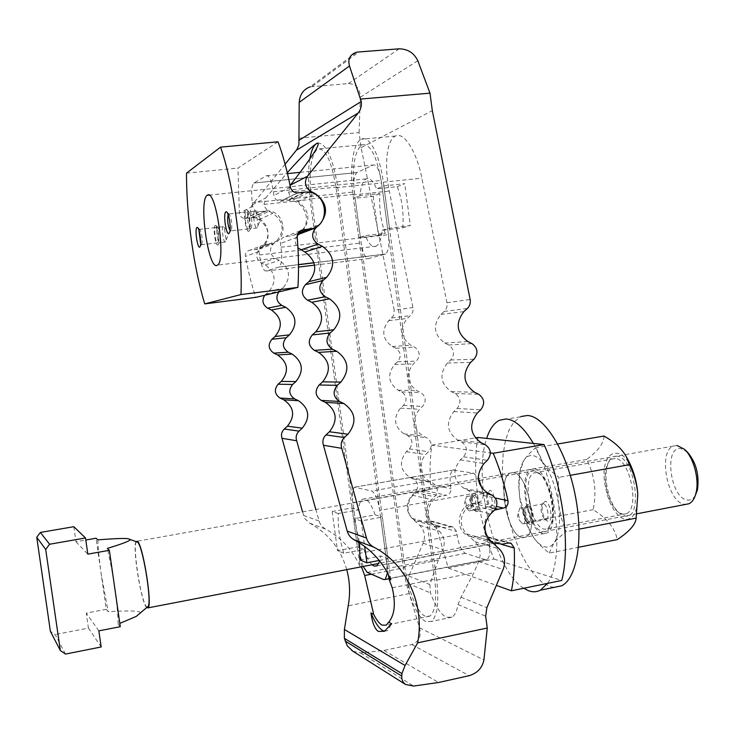 <?xml version="1.0" encoding="UTF-8"?>
<svg xmlns="http://www.w3.org/2000/svg" width="735" height="735" viewBox="0 0 735 735"><rect width="100%" height="100%" fill="white"/><g stroke="black" fill="none" stroke-linecap="round" stroke-linejoin="round"><path stroke-width="0.55" stroke-dasharray="3.67 2.76" d="M425.152 616.196C417.168 612.76 407.796 589.773 404.957 567.677L354.582 194.27C351.789 168.214 354.178 151.75 361.739 144.869L361.886 144.795C370.394 143.38 376.936 156.086 381.52 182.941L434.688 579.318C436.967 599.356 435.35 611.63 429.837 616.132L425.152 616.196M388.429 574.678L336.033 187.71C331.457 160.57 325.283 147.68 317.511 149.04L317.373 149.113C310.547 155.985 308.59 172.569 311.502 198.863L361.583 566.768M425.868 621.553C416.883 617.565 406.4 591.749 403.212 566.988L353.002 194.931C349.428 169.666 352.956 143.297 361.004 139.374L361.225 139.264C369.08 134.689 379.848 154.91 383.312 182.188L436.663 580.099C439.218 602.645 437.408 616.444 431.215 621.498L425.868 621.553M438.326 560.171L429.874 584.564L430.425 592.897C435.359 606.145 440.688 614.276 446.384 617.281L451.933 617.179C454.809 615.434 456.848 611.226 458.061 604.547L461.001 597.197L473.891 572.694L478.678 561.503C481.48 553.85 480.231 547.235 474.911 541.677L466.468 533.858C459.421 525.451 459.494 516.889 466.688 508.151L469.941 505.037C474.25 499.184 473.597 494.232 467.965 490.171L464.051 488.352C453.265 480.543 452.007 471.062 460.275 459.908L463.537 456.821C467.855 451.014 467.194 446.044 461.552 441.919L457.629 440.044C446.816 432.116 445.548 422.607 453.844 411.526L457.115 408.476C461.442 402.716 460.781 397.727 455.13 393.537L451.189 391.617C440.338 383.551 439.071 374.023 447.394 363.026L450.674 360.003C455.02 354.279 454.359 349.281 448.681 345.018L444.739 343.061C433.852 334.857 432.584 325.302 440.926 314.387L444.216 311.401C446.604 309.067 447.514 306.183 446.944 302.746L421.862 178.155C416.662 151.309 403.818 131.446 395.439 136.039L395.2 136.15C386.573 140.109 384.074 166.174 389.302 191.054L412.932 307.552C413.474 310.767 412.611 313.468 410.36 315.655L407.254 318.448C399.39 328.664 400.584 337.604 410.847 345.266L414.568 347.104C419.915 351.091 420.549 355.768 416.442 361.124L413.346 363.944C405.509 374.234 406.703 383.156 416.929 390.698L420.64 392.49C425.978 396.422 426.603 401.08 422.515 406.483L419.428 409.331C411.609 419.685 412.794 428.588 423.002 436.02L426.704 437.766C432.024 441.634 432.649 446.283 428.569 451.722L425.491 454.597C417.691 465.025 418.877 473.9 429.056 481.223L432.75 482.932C438.051 486.735 438.676 491.375 434.606 496.842L431.537 499.754C424.747 507.913 424.683 515.933 431.326 523.807L439.291 531.139C444.308 536.357 445.493 542.549 442.847 549.716L438.326 560.171L403.212 566.988M309.793 159.091C307.983 170.768 308.075 184.237 310.069 199.516L360.049 566.611C352.726 550.028 341.187 537.515 325.449 529.062L321.902 526.315L319.808 523.155L315.811 509.52M278.749 291.924L283.067 288.001C291.382 277.619 290.123 268.394 279.272 260.346L275.313 258.38C269.607 254.135 268.946 249.303 273.319 243.864L276.626 241.043C284.959 230.726 283.692 221.483 272.814 213.315L267.292 210.293L264.664 206.847L263.994 204.44L265.868 197.807L287.266 172.725M290.077 185.532L288.616 192.092L289.618 195.28L292.659 198.781L298.015 201.629C309.6 210.412 310.951 220.316 302.067 231.341L301.028 232.232M390.845 579.823L337.668 186.966C332.973 158.383 326.441 143.729 318.062 143.003M297.28 235.714C294.643 239.831 294.864 243.864 297.941 247.824M384.524 631.19L387.639 630.575L391.654 623.73M360.784 566.924L360.049 566.611M285.106 164.181L252.215 204.881C249.183 210.017 250.176 214.317 255.183 217.799L268.854 211.303M298.759 138.198L359.093 132.612L361.115 147.661L394.226 310.198L412.932 307.552M361.115 147.661L432.318 110.654M352.763 651.155L360.563 652.956L383.973 650.429L411.729 644.521C418.858 642.068 421.486 636.501 419.611 627.809L409.193 593.586L407.815 583.37L408.853 576.029L423.121 543.22C425.684 536.329 424.536 530.376 419.694 525.35L411.995 518.276C405.564 510.696 405.628 502.979 412.197 495.133L415.165 492.34C419.097 487.075 418.491 482.61 413.364 478.944L409.799 477.3C399.959 470.244 398.811 461.709 406.354 451.685L409.331 448.91C413.272 443.683 412.666 439.208 407.53 435.487L403.947 433.797C394.089 426.64 392.94 418.086 400.492 408.118L403.478 405.38C407.429 400.189 406.832 395.696 401.668 391.92L398.085 390.193C388.199 382.935 387.042 374.354 394.621 364.459L397.617 361.739C401.576 356.585 400.97 352.083 395.807 348.252L392.205 346.488C382.301 339.12 381.143 330.52 388.741 320.69L393.547 315.6L394.226 310.198M264.719 295.259L268.881 291.492C276.902 281.496 275.68 272.639 265.225 264.912L261.412 263.029C255.909 258.959 255.265 254.31 259.492 249.082L262.671 246.363C270.71 236.44 269.488 227.565 259.005 219.728L255.183 217.799M346.745 569.625C340.709 548.843 328.37 533.362 309.738 523.201L305.007 518.8L302.535 511.872M359.093 132.612L360.352 97.204C359.929 88.411 355.924 83.873 348.353 83.579L310.17 86.859L356.925 52.121M409.193 593.586L348.197 605.833M383.973 650.429L438.565 682.503M513.287 472.614L510.182 473.074C496.722 478.117 506.92 534.915 521.832 537.542L525.608 537.184C539.371 532.232 527.987 472.982 513.287 472.614C527.987 472.982 539.371 532.232 525.608 537.184L521.832 537.542C506.92 534.915 496.722 478.117 510.182 473.074L513.287 472.614M372.048 564.756C369.154 561.972 366.443 556.873 363.917 549.449L343.778 553.244C339.432 539.067 337.622 525.819 338.348 513.499L358.533 509.879C359.121 504.146 360.444 500.581 362.493 499.212L364.863 498.881C368.318 500.066 371.754 505.404 375.162 514.895L354.298 518.671L359.544 542.899M467.203 496.474L466.56 496.557L465.292 500.425L467.212 508.886L469.114 510.862L469.794 510.788C472.587 509.768 470.225 496.75 467.203 496.474M474.194 509.925L474.874 509.851C477.695 508.831 475.334 495.831 472.283 495.555L470.685 497.044C469.968 502.079 470.924 506.268 473.551 509.594L474.194 509.925M476.308 511.569C480.92 513.131 478.347 493.727 473.873 493.24L471.833 495.151C470.905 501.564 472.127 506.893 475.49 511.147L476.308 511.569M490.282 506.966L490.98 506.884C493.874 505.855 491.504 492.9 488.389 492.652L486.717 494.205C485.991 499.175 486.947 503.31 489.583 506.608L490.282 506.966M476.041 509.585L476.73 509.511C479.551 508.491 477.19 495.491 474.139 495.225L473.478 495.307C470.676 496.336 472.982 509.208 476.041 509.585M492.376 508.602C497.099 510.136 494.545 490.796 489.96 490.337L487.829 492.34C486.892 498.67 488.113 503.934 491.485 508.142L492.376 508.602M522.631 523.853L523.531 523.752C526.82 522.493 524.147 508.436 520.555 508.078L519.691 508.188L518.193 513.673L519.967 520.894L522.631 523.853M526.058 507.049L525.194 507.159L523.981 509.052C523.246 514.426 524.349 518.864 527.271 522.364L529.044 522.704C532.361 521.437 529.678 507.407 526.058 507.049M527.785 504.504L525.121 507.067C524.184 513.921 525.58 519.572 529.319 524.027L530.422 524.606C535.962 526.435 533.169 505.138 527.785 504.504M543.496 503.815L542.605 503.925L541.327 505.91C540.602 511.202 541.695 515.566 544.607 519.02L546.482 519.397C549.89 518.12 547.207 504.146 543.496 503.815M528.07 506.681L527.197 506.792C523.89 508.06 526.49 521.942 530.137 522.429L531.047 522.319C534.373 521.06 531.699 507.031 528.07 506.681M545.205 501.279L542.43 503.962C541.493 510.696 542.889 516.273 546.62 520.665L547.814 521.299C553.501 523.09 550.726 501.876 545.205 501.279M359.911 559.932L380.73 555.954L379.738 561.108M375.162 514.895L380.555 516.521L386.178 558.067L380.73 555.954M363.917 549.449L358.965 547.538L352.855 502.639C351.863 494.251 352.414 489.097 354.509 487.176L371.68 491.035C375.208 492.946 377.891 499.405 379.729 510.402L380.555 516.521L382.347 517.063L361.188 520.913L354.298 518.671M338.348 513.499L332.146 511.477L352.065 507.922L358.533 509.879M361.188 520.913L364.652 546.399M379.223 560.456L387.997 558.765L386.178 558.067L387.446 572.804M363.136 566.464L359.746 553.28L358.965 547.538L357.366 546.923L337.503 550.653L332.146 511.477M352.065 507.922L357.366 546.923M387.997 558.765L382.347 517.063M343.778 553.244L337.503 550.653M482.022 488.472L483.07 495.445C483.207 499.129 481.618 501.454 478.292 502.437L472.715 503.457C457.409 505.414 454.248 530.762 468.673 536.054L477.171 536.963L482.73 535.898L485.706 536.201L489.078 540.804L489.547 544.378C490.438 552.518 489.583 557.553 486.974 559.5L485.026 559.647L465.475 553.354C461.552 551.121 458.741 544.957 457.06 534.869L456.61 531.488L453.403 527.151L450.583 526.857L445.291 527.84L437.224 526.967C423.525 521.96 426.53 498.064 441.073 496.244L446.365 495.289C449.526 494.379 451.042 492.184 450.904 488.711L450.454 485.33C449.544 477.116 450.38 472.017 452.981 470.051L473.561 473.156L478.246 477.722M477.906 437.463C471.778 470.758 478.522 521.418 494.012 559.059L448.276 568.054L436.011 525.58L432.603 521.317L429.828 521.014L424.729 521.96L416.828 521.078C403.074 516.154 406.391 493.286 420.65 491.596L425.767 490.686C428.845 489.776 430.416 487.7 430.499 484.438C429.653 469.885 430.104 456.793 431.849 445.171L490.374 452.907M494.517 510.108C481.517 515.033 480.865 537.294 492.661 542.788M431.849 445.171L475.269 437.904M448.276 568.054L496.355 585.382M494.012 559.059L561.733 580.466M375.41 246.482L376.099 246.216C379.196 244.424 381.217 239.105 382.172 230.248L402.752 227.859C403.919 213.086 402.082 199.36 397.249 186.681L376.614 188.867C373.205 180.883 369.769 177.53 366.306 178.807L366.149 178.881C362.879 180.819 360.812 186.433 359.957 195.73L379.912 193.59C378.929 207.812 380.702 221.042 385.241 233.28L365.323 235.595C368.547 243.542 371.91 247.171 375.41 246.482M254.742 211.11L256.12 212.185L258.068 225.351L257.066 228.006C254.668 229.495 252.234 212.351 254.668 211.156L254.742 211.11M250.837 228.704C248.485 230.193 246.041 213.021 248.439 211.827L249.174 211.928C251.526 216.099 252.298 221.345 251.508 227.666L250.837 228.704M248.889 231.295C245.839 233.17 242.752 210.789 245.903 209.696L246.758 209.861C249.183 211.414 251.296 225.691 249.735 229.972L248.889 231.295M228.098 214.501L229.136 214.06C231.433 218.277 232.223 223.578 231.497 229.963L230.891 230.937L230.027 230.524M248.559 228.962C246.225 230.441 243.772 213.26 246.161 212.075L246.225 212.038C248.559 210.385 251.048 227.749 248.65 228.907L248.559 228.962M225.415 241.999C223.449 243.257 221.226 227.675 223.238 226.72L224.304 227.446L226.169 240.079L225.415 241.999M217.606 227.326L218.102 227.418C220.169 231.323 220.877 236.137 220.224 241.888L219.728 242.651C217.799 243.901 215.575 228.3 217.551 227.354L217.606 227.326M215.226 225.434L215.86 225.553C218.488 230.533 219.398 236.698 218.58 244.029L217.946 245.003C215.456 246.592 212.635 226.288 215.226 225.434M198.919 230.174L199.837 229.421C201.849 233.353 202.566 238.213 201.978 244.011L201.537 244.727L200.646 244.048M215.53 227.556C217.431 226.169 219.701 241.934 217.725 242.853L217.652 242.89C215.732 244.139 213.508 228.53 215.474 227.584L215.53 227.556M359.957 195.73L355.051 197.752L360.37 237.175L365.323 235.595M382.172 230.248L387.63 228.511L381.189 180.47C379.352 169.656 376.669 164.493 373.141 165.007L357.035 172.541C354.095 175.095 353.167 181.563 354.27 191.945L355.051 197.752L353.471 198.404L373.169 196.282L379.912 193.59M397.249 186.681L404.737 183.695L383.808 185.9L376.614 188.867M373.169 196.282L378.424 235.384L385.241 233.28M378.424 235.384L358.772 237.681L360.37 237.175L361.151 242.963C362.833 253.152 365.341 258.352 368.667 258.555L385.535 254.044C388.558 251.535 389.532 245.067 388.457 234.658L387.63 228.511L410.314 225.526L404.737 183.695M383.808 185.9L389.449 227.933M358.772 237.681L353.471 198.404M402.752 227.859L410.314 225.526M302.572 229.853C312.219 219.159 302.627 199.369 288.249 200.425L280.421 201.188C276.884 200.967 274.715 199.075 273.916 195.492L273.392 191.706C271.573 180.608 269.249 175.279 266.447 175.72L253.841 183.043C251.572 185.578 251.048 192.157 252.27 202.777L252.766 206.342C253.52 209.705 255.569 211.478 258.913 211.68L266.309 210.945C286.246 209.512 289.572 242.679 269.653 244.158L263.911 244.819C260.475 245.582 258.83 247.778 258.977 251.416L259.464 254.962C261.145 265.399 263.323 270.765 265.987 271.059L279.318 266.924C281.652 264.444 282.212 257.875 281.009 247.217L280.494 243.432C280.338 239.573 282.075 237.24 285.713 236.44L291.786 235.742L297.785 233.84M299.32 232.885L302.452 230M277.995 141.8L237.938 168.104L239.408 213.187C239.959 216.457 241.852 218.203 245.086 218.424L252.206 217.707C271.105 216.503 274.265 248.237 255.422 249.56L249.9 250.212C246.574 250.966 245.067 253.051 245.38 256.451C248.283 271.674 251.747 285.318 255.78 297.381M186.525 173.138L237.938 168.104M534.363 468.884C549.514 469.16 560.943 528.079 546.721 533.105L542.825 533.5C527.473 530.982 517.256 474.47 531.157 469.362L534.363 468.884M523.724 588.257C494.315 570.36 472.348 478.604 486.671 438.409M553.997 587.394L549.771 586.539L541.897 582.157L534.06 574.43L526.582 563.773L519.746 550.69L513.802 535.741L508.942 519.526L505.34 502.648L503.126 485.743L502.372 469.417L503.126 454.285L505.377 440.936L509.079 429.92L514.123 421.743L521.005 416.534M533.389 443.435C557.001 482.013 564.756 561.218 547.492 583.388M615.287 458.53L612.117 459.007C609.536 460.229 607.634 463.004 606.412 467.331C602.47 480.304 608.617 504.495 617.795 511.735L622.444 514.169L626.211 513.737C640.139 509.079 630.079 458.585 615.287 458.53M616.849 456.187C612.42 455.911 609.251 459.063 607.321 465.641C603.095 479.56 609.664 505.432 619.522 513.214L624.52 515.832C643.685 521.253 635.426 456.665 616.849 456.187M536.78 472.504L533.922 472.927C521.666 477.41 530.698 527.105 544.194 529.182L547.584 528.832L552.251 521.62C556.34 508.445 549.55 481.002 540.666 474.442L536.78 472.504M534.611 470.786C518.138 467.102 526.251 528.768 542.577 531.598C546.491 532.416 549.367 529.714 551.204 523.522C555.596 509.373 548.292 479.863 538.783 472.853L534.611 470.786M549.21 553.069L553.749 543.284C556.303 539.986 560.428 536.118 566.115 531.671L561.384 518.157L558.738 505.239C556.101 487.333 550.938 473.257 543.257 463.022C539.619 458.511 536.081 456.022 532.618 455.544C529.182 455.167 526.269 456.775 523.89 460.367L519.976 471.245L518.965 486.919L519.691 497.439L529.595 530.523L534.097 538.149C537.57 542.889 541.052 545.765 544.571 546.766C548.071 547.694 551.131 546.528 553.749 543.284C559.087 535.696 560.75 523.017 558.738 505.239C557.617 496.842 557.718 487.544 559.032 477.346C552.114 472.366 546.849 467.589 543.257 463.022L535.438 447.826C530.082 452.576 526.232 456.757 523.89 460.367C520.187 466.367 518.506 475.37 518.846 487.406L519.691 497.439C521.326 509.337 524.441 520.068 529.044 529.623L534.097 538.149C537.533 542.917 542.568 547.887 549.21 553.069L578.491 547.281M603.968 436.039C603.977 443.04 598.198 450.84 586.64 459.448C594.688 475.132 596.857 491.88 593.145 509.677C606.899 518.203 614.956 528.18 617.308 539.6M637.309 488.61C638.798 509.144 634.691 519.461 624.998 519.553C615.002 515.446 608.277 503.447 604.813 483.575C599.126 447.808 625.219 440.816 635.123 477.897M557.672 444.004L535.438 447.826M570.314 475.315L559.032 477.346M586.64 459.448L519.976 471.245M593.145 509.677L526.683 522.263M579.051 529.163L566.115 531.671M140.256 613.027L140.008 612.466C139.806 610.785 129.185 610.519 108.164 611.667L106.253 609.297L101.164 573.787L108.164 611.667M97.874 539.857C98.122 548.788 99.216 560.098 101.164 573.787L96.064 538.213M136.903 541.915C131.565 540.684 140.798 602.176 146.66 606.917L147.083 607.248M136.085 541.621C132.162 546.537 141.092 602.443 146.651 607.615M677.082 445.502L673.444 446.062C657.623 451.262 667.362 502.685 684.542 504.283L685.645 504.394M695.301 495.509C693.206 498.955 690.551 500.452 687.326 499.993C670.246 498.339 663.576 445.952 680.803 448.598L687.271 451.924M65.489 654.067L55.171 634.544L50.384 631.282M73.822 526.692L75.99 541.732L85.802 540.014M106.253 609.297L86.271 613.109L88.42 628.085L55.171 634.544M75.99 541.732L87.832 554.144M88.42 628.085L101.173 646.965M98.857 630.878L86.271 613.109M120.283 626.689L118.124 624.006L119.814 623.372M118.124 624.006C118.013 615.167 116.911 603.343 114.825 588.533C112.666 573.649 110.158 560.281 107.31 548.439M371.395 574.21L404.957 567.677M311.502 198.863L354.582 194.27M353.002 194.931L389.302 191.054M263.994 204.44L310.069 199.516M288.616 192.092L337.668 186.966M252.215 204.881L265.868 197.807M293.789 199.461L308.893 192.285M298.015 201.629L314.387 194.031M302.067 231.341L318.604 225.029M336.033 187.71L381.52 182.941M392.214 587.761L434.688 579.318M383.312 182.188L421.862 178.155M436.663 580.099L473.891 572.694M446.944 302.746L470.134 299.467M391.737 317.998L410.36 315.655M388.741 320.69L407.254 318.448M392.205 346.488L410.847 345.266M395.807 348.252L414.568 347.104M397.617 361.739L416.442 361.124M394.621 364.459L413.346 363.944M398.085 390.193L416.929 390.698M401.668 391.92L420.64 392.49M403.478 405.38L422.515 406.483M400.492 408.118L419.428 409.331M403.947 433.797L423.002 436.02M407.53 435.487L426.704 437.766M409.331 448.91L428.569 451.722M406.354 451.685L425.491 454.597M409.799 477.3L429.056 481.223M413.364 478.944L432.75 482.932M415.165 492.34L434.606 496.842M412.197 495.133L431.537 499.754M411.995 518.276L431.326 523.807M419.694 525.35L439.291 531.139M423.121 543.22L442.847 549.716M408.853 576.029L429.874 584.564M407.815 583.37L430.425 592.897M259.005 219.728L272.814 213.315M262.671 246.363L276.626 241.043M259.492 249.082L273.319 243.864M261.412 263.029L275.313 258.38M265.225 264.912L279.272 260.346M268.881 291.492L283.067 288.001M265.712 294.23L279.778 290.858M303.527 515.428L318.999 520.986M309.738 523.201L325.449 529.062M458.061 604.547L485.688 616.196M419.611 627.809L483.915 659.993M461.001 597.197L486.864 607.689M478.678 561.503L503.098 569.542M474.911 541.677L499.184 548.852M466.468 533.858L490.429 540.703M466.688 508.151L490.649 513.875M469.941 505.037L494.03 510.623M467.965 490.171L491.972 495.105M464.051 488.352L487.911 493.203M460.275 459.908L483.988 463.528M463.537 456.821L487.369 460.303M461.552 441.919L485.32 444.748M457.629 440.044L481.241 442.801M453.844 411.526L477.3 413.033M457.115 408.476L480.699 409.845M455.13 393.537L478.641 394.245M451.189 391.617L474.553 392.242M447.394 363.026L470.602 362.392M450.674 360.003L474.011 359.24M448.681 345.018L471.943 343.603M444.739 343.061L467.846 341.545M440.926 314.387L463.886 311.612M444.216 311.401L467.304 308.507M360.352 97.204L417.802 60.72M348.353 83.579L399.114 48.822M312.191 86.509L359.103 51.79M411.729 644.521L469.169 675.676M360.563 652.956L413.584 686.067M465.475 553.354L367.261 572.409M457.06 534.869L359.746 553.28M485.026 559.647L383.688 579.557M489.547 544.378L387.005 564.168M482.592 491.862L379.729 510.402M450.454 485.33L352.855 502.639M454.359 469.84L355.648 487.002M473.561 473.156L371.68 491.035M483.07 495.445L495.372 498.018M430.499 484.438L450.904 488.711M482.73 535.898L508.115 543.036M489.078 540.804L501.334 544.323M478.292 502.437L496.548 506.516M425.767 490.686L446.365 495.289M477.171 536.963L502.336 544.157M472.715 503.457L495.583 508.657M420.65 491.596L441.073 496.244M424.729 521.96L445.291 527.84M429.828 521.014L450.583 526.857M436.011 525.58L456.61 531.488M278.988 267.081L298.493 264.71M314.01 262.827L385.122 254.2M281.009 247.217L388.457 234.658M265.987 271.059L298.511 267.099M314.58 265.142L368.667 258.555M259.464 254.962L361.151 242.963M252.27 202.777L354.27 191.945M273.392 191.706L381.189 180.47M266.447 175.72L287.477 173.607M300.22 172.33L373.141 165.007M253.869 183.024L357.072 172.523M252.766 206.342L239.408 213.187M290.38 187.048L273.916 195.492M263.911 244.819L249.9 250.212M258.977 251.416L245.38 256.451M259.345 211.652L245.508 218.396M297.969 192.836L280.88 201.16M269.653 244.158L255.422 249.56M265.096 211.028L251.048 217.79M304.318 192.175L286.972 200.508M297.987 233.381L291.786 235.742M300.119 230.9L285.713 236.44M297.234 237.23L280.494 243.432M387.639 630.575L384.414 631.255M395.439 136.039L361.225 139.264M451.933 617.179L431.215 621.498M361.886 144.795L317.511 149.04M429.837 616.132L386.307 625.145M362.493 499.212L531.157 469.362M465.292 500.425L464.281 504.375L467.212 508.886M469.794 510.788L474.874 509.851M476.73 509.511L490.98 506.884M519.691 508.188L525.194 507.159M527.271 522.364L529.319 524.027M523.981 509.052L525.121 507.067M527.197 506.792L542.605 503.925M544.607 519.02L546.62 520.665M541.327 505.91L542.43 503.962M531.047 522.319L546.482 519.397M523.531 523.752L529.044 522.704M518.193 513.673L517.394 516.751L519.967 520.894M489.583 506.608L491.485 508.142M486.717 494.205L487.829 492.34M473.478 495.307L487.709 492.735M473.551 509.594L475.49 511.147M470.685 497.044L471.833 495.151M466.56 496.557L471.631 495.638M376.88 565.876L546.721 533.105M388.98 578.748L486.974 559.5M354.509 487.176L452.981 470.051M509.915 542.99L485.706 536.201M492.964 543.064L468.673 536.054M437.224 526.967L416.828 521.078M453.403 527.151L432.603 521.317M376.099 246.216L217.496 265.114M258.068 225.351L260.64 219.039L256.12 212.185M254.668 211.156L248.439 211.827M246.161 212.075L228.475 213.986M225.489 241.962L219.802 242.614M218.102 227.418L215.86 225.553M220.224 241.888L218.58 244.029M217.725 242.853L201.601 244.691M199.837 229.421L197.605 227.584M201.978 244.011L200.306 246.188M215.474 227.584L199.341 229.375M223.238 226.72L217.551 227.354M226.169 240.079L228.677 233.859L224.304 227.446M229.136 214.06L226.729 212.029M231.497 229.963L229.688 232.306M248.65 228.907L230.974 230.891M249.174 211.928L246.758 209.861M251.508 227.666L249.735 229.972M257.158 227.96L250.929 228.658M366.149 178.881L208.924 195.142M385.535 254.044L313.974 262.717M298.493 264.6L279.318 266.924M357.035 172.541L253.841 183.043M245.086 218.424L258.913 211.68M280.421 201.188L297.482 192.873M252.206 217.707L266.309 210.945M288.249 200.425L305.65 192.083M520.343 416.828L499.414 420.264M617.795 511.735L619.522 513.214M606.412 467.331L607.321 465.641M533.922 472.927L612.117 459.007M518.846 487.406L518.965 486.919M529.044 529.623L529.595 530.523M540.666 474.442L538.783 472.853M552.251 521.62L551.204 523.522M547.584 528.832L626.211 513.737M129.544 539.224L128.496 538.847M673.444 446.062L136.241 541.383M636.979 513.765L378.847 563.442"/><path stroke-width="1.1" d="M370.945 612.926L373.683 614.359C376.504 620.009 379.278 623.592 382.007 625.127L386.307 625.145L388.696 622.187L391.654 623.73L384.414 631.255L378.35 631.438C374.776 628.985 372.314 622.821 370.945 612.926C374.85 622.315 378.782 628.186 382.742 630.529L384.524 631.19M373.683 614.359L364.679 575.514L361.657 567.301L360.784 566.924M318.062 143.003L316.62 143.564C313.496 145.567 311.227 150.749 309.793 159.091M287.266 172.725C301.662 156.564 311.392 146.853 316.454 143.573L316.647 143.463C322.022 141.644 313.275 155.526 290.398 185.101L290.077 185.532M297.941 247.824L304.896 252.022C316.445 260.659 317.796 270.535 308.939 281.652L305.429 284.702C300.78 290.564 301.488 295.727 307.552 300.211L311.75 302.278C323.271 310.776 324.613 320.625 315.784 331.825L312.292 334.912C307.653 340.819 308.36 345.974 314.405 350.384L318.595 352.396C330.079 360.756 331.421 370.578 322.619 381.86L319.137 384.984C314.506 390.937 315.214 396.073 321.241 400.41L325.421 402.376C336.869 410.589 338.201 420.383 329.427 431.757L325.954 434.918C323.051 437.849 322.215 441.294 323.446 445.254L347.205 531.12C348.353 535.007 350.641 537.882 354.059 539.747C370.798 548.751 383.064 562.11 390.845 579.823L389.017 579.042L388.429 574.678M301.028 232.232L297.28 235.714M315.811 509.52L296.683 440.761C295.525 437.059 296.315 433.843 299.035 431.114L302.305 428.165C310.547 417.544 309.297 408.403 298.539 400.722L294.616 398.885C288.947 394.833 288.295 390.037 292.631 384.478L295.911 381.566C304.18 371.019 302.921 361.85 292.135 354.05L288.193 352.175C282.516 348.059 281.854 343.245 286.209 337.733L289.498 334.848C297.785 324.383 296.527 315.186 285.713 307.258L281.762 305.337C276.571 301.8 275.561 297.326 278.749 291.924M361.583 566.768L361.657 567.301M307.441 176.271L358.193 113.006C360.747 109.699 361.767 105.858 361.262 101.485L349.483 65.994C347.627 58.901 350.117 54.28 356.925 52.121L399.114 48.822C407.796 48.969 414.025 52.938 417.802 60.72L430.003 93.161L432.318 110.654L470.134 299.467C470.722 303.05 469.784 306.063 467.304 308.507L463.886 311.612C455.222 323.005 456.545 332.983 467.846 341.545L471.943 343.603C477.833 348.05 478.522 353.269 474.011 359.24L470.602 362.392C461.966 373.876 463.289 383.826 474.553 392.242L478.641 394.245C484.512 398.618 485.201 403.818 480.699 409.845L477.3 413.033C468.691 424.6 470.005 434.523 481.241 442.801L485.32 444.748C491.173 449.048 491.853 454.23 487.369 460.303L483.988 463.528C475.398 475.178 476.712 485.072 487.911 493.203L491.972 495.105C497.815 499.331 498.495 504.504 494.03 510.623L490.649 513.875C483.18 523.008 483.106 531.947 490.429 540.703L499.184 548.852C504.706 554.649 506.002 561.54 503.098 569.542L486.864 607.689L485.688 616.196L487.259 628.03L483.915 659.993C482.298 667.885 477.382 673.113 469.169 675.676L438.565 682.503L413.584 686.067L405.472 684.441C402.835 682.512 401.595 679.728 401.769 676.081L401.926 673.628L405.068 665.469L417.673 642.831C425.032 604.326 406.712 563.938 373.619 547.051C370.054 545.104 367.684 542.099 366.489 538.038L341.757 448.332C340.48 444.188 341.343 440.587 344.366 437.527L347.977 434.22C357.118 422.331 355.722 412.087 343.805 403.506L339.46 401.457C333.185 396.928 332.45 391.553 337.264 385.333L340.884 382.062C350.053 370.265 348.656 360.003 336.704 351.266L332.339 349.162C326.046 344.55 325.311 339.157 330.134 332.992L333.773 329.758C342.969 318.062 341.564 307.763 329.574 298.869L325.201 296.71C318.889 292.015 318.145 286.613 322.996 280.494L326.643 277.306C335.858 265.693 334.453 255.367 322.426 246.326L318.044 244.112C311.704 239.334 310.969 233.914 315.829 227.841L319.486 224.699C328.738 213.187 327.323 202.832 315.26 193.627L310.859 191.357C305.089 187.269 303.95 182.234 307.441 176.271L290.398 185.101M310.17 86.859C303.481 89.266 299.825 94.438 299.2 102.376L298.897 144.869L296.83 149.646L285.106 164.181M323.446 445.254L341.757 448.332M389.017 579.042L392.214 587.761C395.899 603.426 394.732 614.901 388.696 622.187M264.719 295.259C261.651 300.45 262.615 304.749 267.623 308.149L281.762 305.337M302.535 511.872L282.001 438.29C280.889 434.734 281.643 431.647 284.28 429.019L287.422 426.19C295.378 415.992 294.165 407.199 283.793 399.812L280.007 398.048C274.55 394.153 273.916 389.541 278.106 384.203L281.257 381.401C289.232 371.267 288.019 362.456 277.619 354.959L273.824 353.149C268.348 349.198 267.715 344.577 271.913 339.276L275.074 336.501C283.076 326.441 281.863 317.603 271.426 309.995L267.623 308.149M282.001 438.29L296.683 440.761M346.745 569.625C349.933 581.449 350.42 593.512 348.197 605.833L344.403 629.5L344.375 638.311L347.232 645.753L352.763 651.155M430.003 93.161L360.931 99.032M417.673 642.831L487.259 628.03M379.738 561.108L376.88 565.876L373.986 566.06L372.048 564.756M359.544 542.899L359.911 559.932L366.884 562.817L379.223 560.456M364.652 546.399L366.884 562.817M387.446 572.804L385.296 579.474L383.688 579.557L367.261 572.409L363.136 566.464M478.246 477.722L482.022 488.472M490.374 452.907L493.222 453.284C499.258 467.442 504.182 483.235 507.986 500.664C508.455 504.541 506.966 507.012 503.503 508.069L494.517 510.108M492.661 542.788L502.336 544.157L508.115 543.036L511.147 543.34L514.224 548.016C514.913 564.618 513.958 578.877 511.376 590.793L561.733 580.466C570.819 546.822 562.734 484.484 543.992 444.574L493.222 453.284M475.269 437.904L477.906 437.463L543.992 444.574M496.355 585.382L511.376 590.793M207.298 195.253C215.787 187.618 226.481 260.861 217.496 265.114L217.036 265.372C208.308 270.149 198.432 200.076 207.196 195.317L207.298 195.253M230.027 230.524C227.767 225.369 227.133 220.022 228.098 214.501M228.916 233.546C226.049 235.402 222.935 212.929 225.911 211.845L226.674 211.983C229.017 213.426 231.185 228.089 229.688 232.306L228.916 233.546M196.998 227.446L197.559 227.547C199.562 228.695 201.611 242.651 200.306 246.188L199.736 247.098C197.384 248.669 194.545 228.291 196.998 227.446M200.646 244.048L198.919 230.174M297.785 233.84L299.32 232.885M290.38 187.048C286.88 169.445 282.754 154.368 277.995 141.8L220.555 147.147C233.464 183.401 242.835 251.315 240.97 294.57L297.914 287.376C298.888 272.4 298.667 255.688 297.234 237.23C297.262 233.142 299.182 230.661 303.013 229.789L309.343 229.072C331.65 227.363 328.205 190.411 305.65 192.083L297.482 192.873C293.743 192.607 291.372 190.668 290.38 187.048M297.914 287.376L255.78 297.381L204.762 303.886C193.829 268.633 186.24 214.354 186.525 173.138L220.555 147.147M240.97 294.57L204.762 303.886M547.492 583.388L540.354 590.205C536.761 592.061 532.93 592.272 528.842 590.848L523.724 588.257M486.671 438.409C489.685 429.093 493.938 423.038 499.414 420.264L506.231 418.959C515.116 419.749 524.165 427.908 533.389 443.435M521.005 416.534L527.372 415.495C544.35 416.056 566.097 450.197 574.899 493.663C583.866 537.083 577.297 578.326 561.641 585.813L553.997 587.394M578.491 547.281L617.308 539.6C629.482 531.469 635.766 524.312 636.152 518.12L637.778 494.287C636.896 483.704 634.066 473.836 629.298 464.685L626.551 457.142C622.196 449.14 614.662 442.102 603.968 436.039L557.672 444.004M635.123 477.897L637.309 488.61M629.298 464.685L570.314 475.315M636.152 518.12L579.051 529.163M85.802 540.014L96.064 538.213L97.874 539.857C116.268 538.443 126.475 538.103 128.496 538.847L129.58 539.251C132.337 539.977 124.913 543.036 107.31 548.439L109.359 550.304L120.283 626.689L98.857 630.878L101.173 646.965L65.489 654.067L60.353 650.576L45.708 549.449L36.75 537.267L50.384 631.282L60.353 650.576M147.083 607.248L148.369 606.164C151.667 598.731 142.296 544.029 137.445 542.127L129.544 539.224M146.651 607.615L148.102 607.854C152.604 604.639 142.673 543.45 137.326 541.291L136.085 541.621M685.645 504.394L688.906 503.769C692.333 502.18 694.74 498.44 696.118 492.569C699.426 479.101 693.472 457.234 684.45 449.287L687.271 451.924C696.063 462.122 699.463 474.718 697.469 489.712L695.301 495.509M684.45 449.287L677.082 445.502M109.359 550.304L87.832 554.144L85.508 537.965L49.594 544.249L45.708 549.449M36.75 537.267L40.37 532.443L49.594 544.249M85.508 537.965L73.822 526.692L40.37 532.443M119.814 623.372L136.269 616.399L140.256 613.027M364.679 575.514L371.395 574.21M296.38 150.234L358.193 113.006M308.893 192.285L310.859 191.357M314.387 194.031L315.26 193.627M318.604 225.029L319.486 224.699M298.557 234.355L315.829 227.841M300.679 249.909L318.044 244.112M304.896 252.022L322.426 246.326M308.939 281.652L326.643 277.306M305.429 284.702L322.996 280.494M307.552 300.211L325.201 296.71M311.75 302.278L329.574 298.869M315.784 331.825L333.773 329.758M312.292 334.912L330.134 332.992M314.405 350.384L332.339 349.162M318.595 352.396L336.704 351.266M322.619 381.86L340.884 382.062M319.137 384.984L337.264 385.333M321.241 400.41L339.46 401.457M325.421 402.376L343.805 403.506M329.427 431.757L347.977 434.22M325.954 434.918L344.366 437.527M347.205 531.12L366.489 538.038M354.059 539.747L373.619 547.051M271.426 309.995L285.713 307.258M275.074 336.501L289.498 334.848M271.913 339.276L286.209 337.733M273.824 353.149L288.193 352.175M277.619 354.959L292.135 354.05M281.257 381.401L295.911 381.566M278.106 384.203L292.631 384.478M280.007 398.048L294.616 398.885M283.793 399.812L298.539 400.722M287.422 426.19L302.305 428.165M284.28 429.019L299.035 431.114M344.403 629.5L405.068 665.469M299.044 140.302L361.262 101.485M299.2 102.376L349.483 65.994M345.128 641.021L401.769 676.081M344.375 638.311L401.926 673.628M495.372 498.018L507.986 500.664M501.334 544.323L514.224 548.016M496.548 506.516L503.503 508.069M495.583 508.657L497.705 509.144M298.493 264.71L314.01 262.827M298.511 267.099L314.58 265.142M287.477 173.607L300.22 172.33M309.343 229.072L297.987 233.381M303.013 229.789L300.119 230.9M405.472 684.441L351.918 650.622M385.296 579.474L388.98 578.748M511.147 543.34L509.915 542.99M493.654 543.266L492.964 543.064M208.924 195.142L207.196 195.317M313.974 262.717L298.493 264.6M561.641 585.813L540.354 590.205M637.778 494.287C636.887 481.021 633.147 468.636 626.551 457.142M697.469 489.712L696.118 492.569M688.906 503.769L636.979 513.765M378.847 563.442L148.102 607.854M148.369 606.164L136.269 616.399"/></g></svg>
